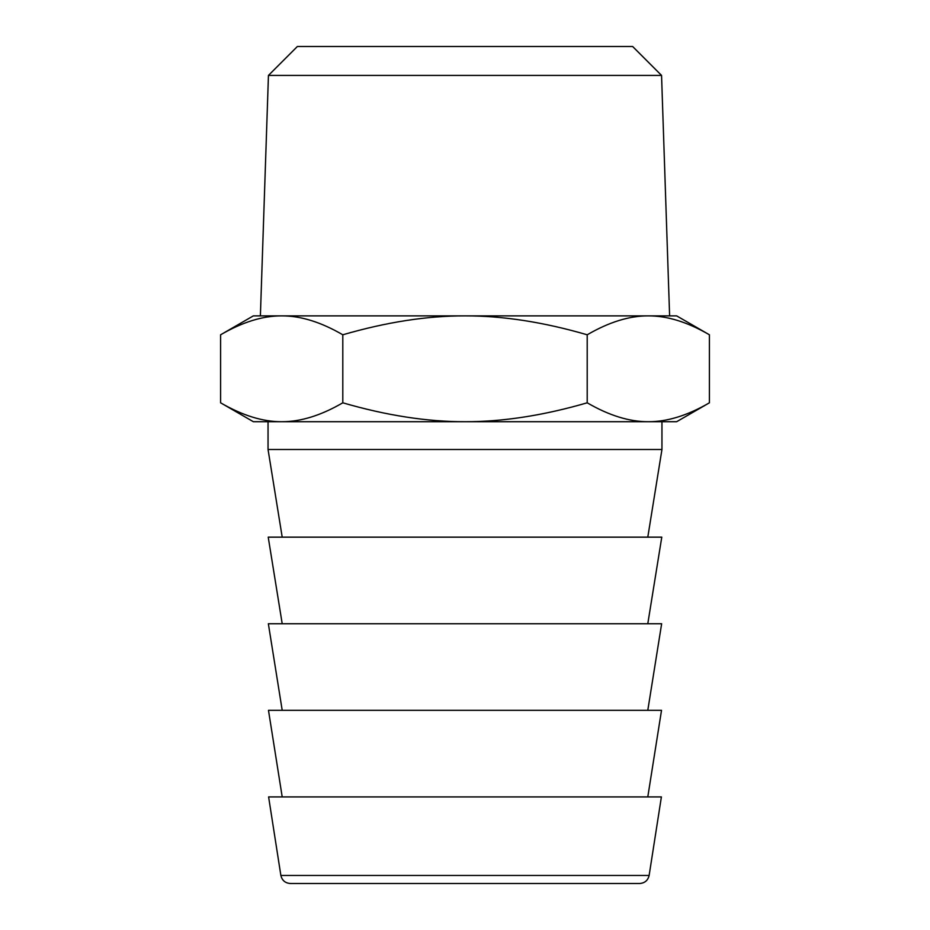 <?xml version="1.0" encoding="UTF-8"?>
<svg xmlns="http://www.w3.org/2000/svg" width="930" height="930" viewBox="0 0 930 930"><rect width="100%" height="100%" fill="white"/><g stroke="black" fill="none" stroke-linecap="round" stroke-linejoin="round"><path stroke-width="1.4" d="M661.556 75.423L632.633 46.5L297.368 46.5L268.445 75.423L661.556 75.423L669.612 315.875L648.303 315.875L676.656 315.875L709.404 334.788C687.549 322.082 667.182 315.781 648.303 315.875C629.412 315.781 609.045 322.082 587.202 334.788L587.202 402.806C609.045 415.501 629.412 421.801 648.303 421.709L253.344 421.709L220.596 402.806C242.451 415.501 262.818 421.801 281.697 421.709L268.049 421.709L268.049 449.492L661.951 449.492L661.951 421.709L648.303 421.709C667.182 421.801 687.549 415.501 709.404 402.806L709.404 334.788M281.697 315.875L465 315.875C427.23 315.781 386.508 322.082 342.798 334.788C320.955 322.082 300.588 315.781 281.697 315.875C262.818 315.781 242.451 322.082 220.596 334.788L253.344 315.875L281.697 315.875L260.388 315.875L268.445 75.423M587.202 334.788C543.492 322.082 502.77 315.781 465 315.875L648.303 315.875M709.404 402.806L676.656 421.709L648.303 421.709M342.798 334.788L342.798 402.806C386.508 415.501 427.23 421.801 465 421.709C502.77 421.801 543.492 415.501 587.202 402.806M281.697 421.709C300.588 421.801 320.955 415.501 342.798 402.806M220.596 334.788L220.596 402.806M647.792 537.156L661.951 449.492M647.792 623.739L661.776 537.156L268.224 537.156L282.209 623.739M647.792 710.322L661.649 623.739L268.352 623.739L282.209 710.322M647.792 796.917L661.521 710.322L268.479 710.322L282.209 796.917M661.393 796.917L268.607 796.917L280.872 875.456C282.081 880.443 285.243 883.128 290.358 883.5L639.642 883.5C644.757 883.128 647.919 880.443 649.128 875.456L661.393 796.917M649.128 875.456L280.872 875.456M282.209 537.156L268.049 449.492"/></g></svg>
